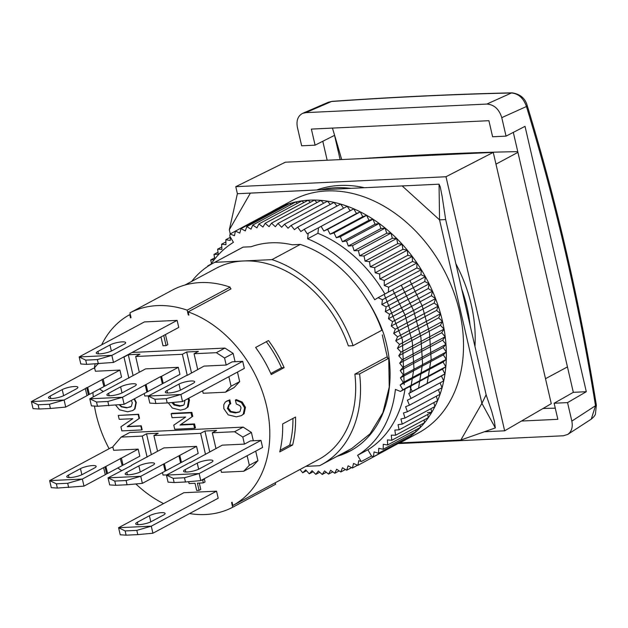 <?xml version="1.0" encoding="UTF-8"?>
<svg xmlns="http://www.w3.org/2000/svg" width="628" height="628" viewBox="0 0 628 628"><rect width="100%" height="100%" fill="white"/><g stroke="black" fill="none" stroke-linecap="round" stroke-linejoin="round"><path stroke-width="0.94" d="M322.792 141.276L327.172 160.234M521.444 421.043L557.845 419.323L554.131 403.239L573.325 392.327L586.301 391.715L525.032 126.346L506.042 136.135L492.611 136.771L488.898 120.694L311.378 129.085L315.091 145.162L301.66 145.798L297.389 127.303C296.165 120.521 297.931 115.866 302.68 113.338L328.334 102.246L331.553 101.493L305.805 112.632L302.68 113.338M241.011 407.902A3.564 2.693 -118.2 0 0 239.637 405.531L236.301 403.977L235.398 400.067L241.348 402.485L244.575 407.784L243.272 414.158L241.388 415.626L236.34 416.843L228.192 414.857L223.851 408.663L223.749 404.801L225.334 401.983L229 400.326L229.903 404.236L228.851 404.652L227.391 408.412L230.076 411.913L235.453 412.934L239.166 412.086L240.077 411.426L241.003 407.902M241.388 415.626L244.127 413.703L245.438 407.329L242.204 402.03L236.254 399.604L235.398 400.067M229 400.326L229.856 399.863L230.759 403.78L229.903 404.236M183.517 405.162L180.424 405.767L174.922 404.542L172.904 402.43M184.907 400.279L184.2 404.573L183.109 405.405L179.569 406.23L174.058 405.005L171.86 402.532M228.882 376.69L231.08 386.228L239.668 381.628L237.47 372.082M235.068 361.697L233.153 353.399L224.565 357.999L216.338 352.685L194.068 353.737L197.702 369.492M187.317 375.34L204.006 366.108L226.198 365.056L224.565 357.999M226.198 365.056L232.203 361.838L242.714 361.336L244.347 368.393L182.52 401.559L167.213 402.956L166.239 398.717L154.912 399.251L148.192 396.048L149.817 403.105L155.885 403.49L167.213 402.956M125.137 530.927L126.11 535.166L120.223 534.773L118.59 527.716L183.847 492.713L216.55 491.167L218.183 498.224L152.918 533.227L151.293 526.17L136.81 530.377L125.137 530.927L118.59 527.716L151.293 526.17L216.55 491.167M126.11 535.166L137.791 534.616L136.81 530.377M132.885 410.453L134.989 408.875L136.292 402.501L134.549 398.725M134.117 398.961L135.86 402.729L134.557 409.103L132.673 410.571L127.625 411.787L119.477 409.801L115.591 405.099M232.666 507.275L231.575 502.541A105.253 79.458 -118.2 0 0 232.101 502.243L232.847 505.501L275.786 482.469A108.463 81.883 61.8 0 1 275.504 482.626A108.463 81.883 61.8 0 1 275.26 482.751L275.606 484.251L232.666 507.275A109.947 82.998 -118.2 0 1 189.57 513.571M230.554 289.131L230.091 287.129A109.947 82.998 -118.2 0 0 172.865 289.83L129.933 312.862A109.947 82.998 61.8 0 1 187.16 310.154L188.251 314.895L188.777 314.612M171.86 383.63L148.192 396.048L180.895 394.502L166.239 398.717M190.056 462.42L166.436 475.09L168.069 482.147L174.137 482.532L185.464 481.998L200.772 480.601L262.598 447.442L260.965 440.385L250.454 440.88L244.441 444.106L222.257 445.15L190.111 462.671M205.497 454.413L200.638 433.336L204.924 431.028L209.736 451.862M163.751 335.47L166.098 345.612L162.997 345.753L160.972 336.969M166.098 345.612L167.809 344.686L165.47 334.551M180.048 425.03L193.675 424.387L194.578 428.296L174.725 429.238L173.783 425.148L185.645 417.047L172.056 417.691L171.154 413.781L191.014 412.839L191.94 416.866L180.048 425.03L191.94 416.866M192.796 416.411L191.87 412.384L172.017 413.318L171.154 413.781M85.706 360.134L79.159 356.924L111.863 355.377L97.379 359.585L85.706 360.134L86.68 364.373L113.487 362.435L178.752 327.431L177.12 320.374L111.863 355.377L113.487 362.435M97.379 359.585L98.361 363.824M177.12 320.374L144.416 321.921L79.159 356.924L80.792 363.981L86.68 364.373M50.185 396.056A8.918 1.978 -13 0 0 48.513 397.736A8.918 1.978 -13 0 0 54.699 398.223A8.918 1.978 -13 0 0 64.205 395.397L76.224 388.952A8.918 1.978 -13 0 0 77.903 387.272A8.918 1.978 -13 0 0 71.718 386.785A8.918 1.978 -13 0 0 62.211 389.611L50.185 396.056L50.75 398.505M173.155 478.3L166.436 475.09L199.139 473.543L184.483 477.759L173.155 478.3L174.137 482.532M184.483 477.759L185.464 481.998M131.715 465.434L108.047 477.853L109.672 484.91L115.74 485.295L127.068 484.761L142.375 483.364L140.743 476.307L126.095 480.522L127.068 484.761M211.267 462.467L199.241 468.92A8.918 1.978 -13 0 1 189.734 471.738A8.918 1.978 -13 0 1 183.549 471.251A8.918 1.978 -13 0 1 185.229 469.579L197.247 463.134A8.918 1.978 -13 0 1 206.753 460.308A8.918 1.978 -13 0 1 212.947 460.795A8.918 1.978 -13 0 1 211.267 462.467M198.189 453.424L181.445 462.404L179.812 455.347L196.556 446.367L198.189 453.424M142.375 483.364L165.133 471.157L163.5 464.1L140.743 476.307L108.047 477.853L114.759 481.056L126.095 480.522M196.556 446.367L163.861 447.913L131.66 465.183M126.832 472.342A8.918 1.978 -13 0 0 125.153 474.014A8.918 1.978 -13 0 0 131.338 474.501A8.918 1.978 -13 0 0 140.845 471.683L152.871 465.23A8.918 1.978 -13 0 0 154.551 463.558A8.918 1.978 -13 0 0 148.357 463.072A8.918 1.978 -13 0 0 138.851 465.898L126.832 472.342L127.398 474.784M97.913 363.84L94.577 367.718L95.393 371.242L119.917 370.08L121.542 377.138L104.797 386.126L103.173 379.061L102.019 379.461L103.95 386.581L89.341 394.415L87.708 387.358L86.562 387.751L85.298 388.606L87.017 395.664L65.728 407.077L50.428 408.475L49.447 404.244L64.103 400.02L65.728 407.077M119.917 370.08L103.173 379.061M161.569 376.305L178.313 367.325L179.938 374.382L163.194 383.363L161.569 376.305L160.415 376.698L122.499 397.257L124.124 404.314L97.489 406.245L96.516 402.014L107.843 401.48L108.817 405.712M96.516 402.014L89.796 398.804L145.61 368.871L178.313 367.325M97.489 406.245L91.421 405.861L89.796 398.804L122.499 397.257L107.843 401.48M108.581 393.301A8.918 1.978 -13 0 0 106.901 394.973A8.918 1.978 -13 0 0 113.095 395.459A8.918 1.978 -13 0 0 122.601 392.633L134.62 386.189A8.918 1.978 -13 0 0 136.3 384.517A8.918 1.978 -13 0 0 130.114 384.03A8.918 1.978 -13 0 0 120.607 386.848L108.581 393.301L109.146 395.742M128.858 378.127L123.991 357.049L128.285 354.749L133.097 375.583M143.388 393.984L144.314 393.944M128.285 354.749L139.966 354.192L135.672 356.5L182.387 354.286L186.681 351.986L198.362 351.429L194.068 353.737M103.322 391.55L99.546 388.944M123.481 357.073L123.991 357.049M200.772 480.601L199.139 473.543L260.965 440.385M141.724 429.945L142.156 429.717L141.253 425.808L127.625 426.451L139.51 418.287L138.584 414.26L118.299 415.43L138.152 414.488L139.086 418.515L127.194 426.679L140.821 426.035L141.724 429.945L121.871 430.887L120.921 426.789L132.791 418.695L119.202 419.339L118.299 415.43M89.341 394.415L87.622 387.358M87.009 395.624L88.407 394.871L86.774 387.814M89.255 394.415L88.352 394.659M87.708 387.358L102.317 379.524M164.355 463.637L178.956 455.81L180.589 462.867L165.988 470.694L164.355 463.637L163.5 464.1M165.988 470.694L165.07 470.906M49.447 404.244L38.12 404.777L39.093 409.009L50.428 408.475M242.714 361.336L180.895 394.502L182.52 401.559M201.784 391.228L202.711 391.181M186.681 351.986L191.493 372.82M202.616 390.781L203.189 393.261L225.46 392.202L234.048 387.602L239.668 381.628M187.254 375.363L182.387 354.286M97.952 351.413A8.918 1.978 -13 0 0 96.272 353.085A8.918 1.978 -13 0 0 102.458 353.572A8.918 1.978 -13 0 0 111.965 350.754L123.983 344.301A8.918 1.978 -13 0 0 125.663 342.629A8.918 1.978 -13 0 0 119.477 342.142A8.918 1.978 -13 0 0 109.971 344.968L97.952 351.413L98.51 353.854M85.384 388.606L64.103 400.02L31.4 401.567L33.033 408.624L39.093 409.009M135.672 356.5L139.306 372.247M144.22 393.536L144.793 396.017L148.569 395.844M138.168 449.13L139.793 456.187L123.049 465.167L121.424 458.11L138.168 449.13L113.637 450.292L112.82 446.759L121.157 437.088L129.745 432.488L243.169 427.119L234.582 431.726L242.816 437.049L251.404 432.441L243.169 427.119M121.157 437.088L142.242 436.091L146.536 433.791L158.209 433.241L153.915 435.542L200.638 433.336M204.924 431.028L216.605 430.478L212.311 432.778L234.582 431.726M153.915 435.542L157.557 451.296M162.471 472.586L163.044 475.066L166.82 474.886M38.12 404.777L31.4 401.567L93.227 368.408L94.718 368.338M231.08 386.228L225.46 392.202M123.049 465.167L122.138 465.379M121.424 458.11L120.27 458.503L122.193 465.623L107.592 473.457L105.873 466.408L82.347 479.062L83.979 486.119L57.344 488.058L56.371 483.819L67.698 483.285L68.672 487.516M193.675 424.387L194.539 423.931L195.441 427.841L194.578 428.296M107.592 473.457L105.873 466.408M105.253 474.666L106.65 473.92L105.025 466.863M107.498 473.465L106.603 473.7M94.475 467.993A8.918 1.978 -13 0 0 96.155 466.321A8.918 1.978 -13 0 0 89.969 465.835A8.918 1.978 -13 0 0 80.463 468.653L68.436 475.106A8.918 1.978 -13 0 0 66.756 476.778A8.918 1.978 -13 0 0 72.95 477.264A8.918 1.978 -13 0 0 82.449 474.438L94.475 467.993M56.371 483.819L49.651 480.608L82.347 479.062L67.698 483.285M57.344 488.058L51.276 487.666L49.651 480.608L111.478 447.45L112.969 447.379M105.959 466.4L120.568 458.566M220.962 470.223L220.036 470.27M193.016 383.425L180.997 389.87A8.918 1.978 -13 0 1 171.491 392.696A8.918 1.978 -13 0 1 165.297 392.21A8.918 1.978 -13 0 1 166.977 390.538L179.004 384.085A8.918 1.978 -13 0 1 188.51 381.267A8.918 1.978 -13 0 1 194.696 381.753A8.918 1.978 -13 0 1 193.016 383.425M229.856 399.863L226.433 401.206M194.539 423.931L180.911 424.575M114.759 481.056L115.74 485.295M187.262 375.089L171.805 383.378M150.806 521.837L149.401 515.761A8.918 1.978 167 0 1 158.908 512.935A8.918 1.978 167 0 1 165.093 513.421A8.918 1.978 167 0 1 163.413 515.093L151.395 521.546A8.918 1.978 167 0 1 141.889 524.364A8.918 1.978 167 0 1 135.703 523.878A8.918 1.978 167 0 1 137.383 522.206L137.94 524.647M130.655 406.905L127.162 407.643L121.793 406.622L119.744 404.715M132.288 402.846L131.362 406.371L126.738 407.878L121.361 406.85L119.21 404.77M132.296 402.846A3.564 2.693 -118.2 0 0 131.056 400.601M137.791 534.616L152.918 533.227M104.797 386.126L103.887 386.33M181.445 462.404L180.526 462.616M179.812 455.347L178.956 455.81M146.536 433.791L151.34 454.625M147.109 457.168L142.242 436.091M239.566 411.835L236.309 412.47L230.939 411.45L228.247 407.957L229.314 404.44M168.28 402.854L172.315 408.035L180.495 410.139L185.205 408.977L188.165 406.826L189.452 400.083L188.824 398.176M185.205 408.977L187.309 407.289L188.596 400.546L187.968 398.631M154.912 399.251L155.885 403.49M201.737 480.082L202.679 480.035L203.339 482.885L197.396 483.168L199.052 490.342L200.772 489.424L199.304 483.073M573.325 392.327L517.927 152.369L495.971 164.143M555.27 408.176A1451.08 379.296 -15 0 0 543.071 408.467M513.312 132.39L517.927 152.369M517.762 151.638A1465.085 325.516 -13 0 0 361.422 158.617M586.301 391.715L567.563 402.611L554.131 403.239M340.141 159.622L334.543 135.358L315.091 145.162M341.687 159.551A1465.085 904.014 87.3 0 0 332.44 128.088M567.563 402.611L571.833 421.105L595.517 405.712A4.459 0.62 -9.2 0 0 596.365 405.193L595.43 414.064C595.187 415.289 593.798 416.984 591.27 419.143L595.517 405.712A1473.665 889.75 86.9 0 0 526.445 106.517C523.509 98.117 518.5 93.611 511.42 92.991A4.459 3.007 -91.3 0 1 512.165 92.834L512.165 92.834C520.204 94.145 525.204 98.329 527.159 105.41L527.159 105.41A4.459 1.35 163 0 1 526.445 106.517L501.772 117.64C499.095 109.115 494.118 104.586 486.841 104.067L305.805 112.632M506.042 136.135L501.772 117.64M571.833 421.105C572.995 427.119 571.645 431.546 567.79 434.395L563.426 435.777L398.505 443.572M320.932 189.774L237.376 193.714L229.322 229.801L250.368 193.126L408.318 185.637L320.932 189.774A130.75 98.706 -118.2 0 1 335.525 187.756A130.75 98.706 -118.2 0 1 350.722 188.361M328.35 102.246L332.086 101.351A4.459 2.473 86 0 0 331.553 101.493A1461.011 266.445 -11.1 0 1 511.42 92.991L486.841 104.067M567.461 366.917L545.504 378.692M439.05 184.185L440.228 186.775L442.183 196.666L445.66 219.549L439.545 219.855L439.05 184.185L402.195 185.951L439.545 219.855L481.904 403.357L460.858 440.024L495.319 427.919L481.904 403.357L486.119 394.776L491.826 411.678L494.432 421.529L495.319 427.919M484.345 431.774L504.653 430.808L445.99 176.743L235.775 186.681L237.392 193.714M486.119 394.776L445.66 219.549M470.05 325.163A130.75 98.706 -118.2 0 0 461.737 289.163M230.264 233.891L229.322 229.801M460.858 440.024L399.816 442.905M427.158 383.433L431.13 359.051L429.474 332.73L422.252 306.04L409.88 280.606M418.562 388.049L422.558 363.643L420.893 337.346L413.664 310.664L401.284 285.222M409.943 392.814L413.962 368.369L412.313 341.993L405.099 315.264L392.72 289.814M404.189 384.705L402.367 339.583L384.234 294.642M213.096 263.195A114.406 86.366 -118.2 0 1 214.776 262.323L243.107 247.126A114.406 86.366 -118.2 0 0 241.427 247.997L213.096 263.195A114.406 86.366 -118.2 0 0 191.689 281.423M351.193 450.449L339.308 455.143M337.275 456.234A115.89 87.488 61.8 0 0 350.283 450.943A115.89 87.488 61.8 0 0 383.92 334.528C379.438 321.355 373.26 308.992 365.386 297.429L365.3 297.295A114.406 86.366 -118.2 0 0 300.325 244.425L292.31 244.802A111.58 84.238 61.8 0 0 251.121 246.749L243.107 247.126M214.776 262.323L243.381 260.973A108.463 81.883 -118.2 0 1 348.367 345.902L353.077 345.683L381.855 330.25C377.711 318.679 372.223 307.736 365.386 297.429M387.476 357.866L382.271 334.873M387.437 357.874L388.74 358.282L389.242 387.06L382.837 412.824L370.049 433.83L351.892 448.392L321.246 464.83A114.406 86.366 -118.2 0 0 359.593 373.911L388.74 358.282M427.747 414.441L428.233 417.714L395.601 435.22L394.839 430.078L399.086 429.811L398.058 424.669L402.218 424.088L400.939 418.947L404.989 418.06L403.459 412.949L407.399 411.756L405.61 406.693L409.425 405.193L407.391 400.201L411.065 398.403L408.797 393.489L412.313 391.401L409.817 386.597L410.751 385.93L400.452 391.456L402.854 389.752L400.146 385.066L403.309 382.421L400.389 377.875L403.357 374.963L400.232 370.575L402.995 367.411L399.698 363.196L402.242 359.789L398.764 355.762L401.088 352.127L397.453 348.305L399.541 344.45L395.758 340.847L397.603 336.789L393.685 333.413L395.287 329.174L391.252 326.042L392.594 321.63L388.457 318.757L389.541 314.196L385.325 311.582L386.142 306.88L381.848 304.549L382.405 299.729L378.056 297.68L374.712 299.744A123.316 93.093 -118.2 0 0 307.61 238.821L308.222 233.278L307.218 233.82L304.266 229.299L300.828 231.512L297.688 227.148L294.422 229.644L291.102 225.452L288.024 228.215L284.531 224.212L281.65 227.242L278 223.442L275.331 226.724L271.531 223.144L269.082 226.653L265.157 223.309L262.936 227.046L258.893 223.945L256.915 227.886L252.762 225.044L251.027 229.181L246.796 226.606L245.312 230.923L241.011 228.623L239.786 233.106L235.429 231.088L234.464 235.72L230.076 233.993L229.769 236.065L233.42 242.329A123.316 93.093 -118.2 0 0 210.741 264.521M405.036 388.999A123.316 93.093 61.8 0 1 367.89 449.774L371.548 456.038L373.464 456.729L374.053 451.925L378.472 453.22L378.786 448.306L383.198 449.295L383.253 444.302L387.641 444.977L387.421 439.914L391.786 440.275L391.291 435.165L395.601 435.22M305.836 466.353L319.566 465.701A114.406 86.366 -118.2 0 0 321.246 464.83M398.615 443.509A132.233 99.828 -118.2 0 0 400.939 442.316L418.115 433.108A132.233 99.828 -118.2 0 0 453.024 290.128A132.233 99.828 -118.2 0 0 326.607 190.951A132.233 99.828 -118.2 0 0 293.111 200.042L275.935 209.257A132.233 99.828 -118.2 0 0 272.67 211.118M292.954 418.429A105.253 79.458 61.8 0 1 289.673 445.142L292.617 445.001A108.463 81.883 61.8 0 0 295.537 417.039L282.655 423.947A108.463 81.883 -118.2 0 1 279.735 451.909L292.617 445.001M130.279 314.361L129.753 314.644L130.506 317.894A105.253 79.458 -118.2 0 1 131.024 317.603L129.933 312.862M266.327 341.718A105.253 79.458 61.8 0 1 281.525 367.765L284.131 367.639A108.463 81.883 61.8 0 0 268.501 340.549L255.62 347.457A108.463 81.883 -118.2 0 1 271.249 374.547L284.131 367.639M275.504 482.626L318.435 459.594A108.463 81.883 -118.2 0 0 354.883 374.139L387.311 356.735M353.077 345.683A114.406 86.366 -118.2 0 0 271.987 259.623L243.381 260.973A108.463 81.883 -118.2 0 0 215.906 268.431L184.954 285.034M232.847 505.501A108.463 81.883 -118.2 0 0 269.012 420.195A108.463 81.883 -118.2 0 0 188.149 311.881L231.08 288.849A108.463 81.883 61.8 0 0 230.437 288.629M129.753 314.644A108.463 81.883 -118.2 0 0 101.665 344.851M95.126 363.973A108.463 81.883 -118.2 0 0 94.271 368.353M92.952 392.476A108.463 81.883 -118.2 0 0 93.274 396.935M94.451 406.057A108.463 81.883 -118.2 0 0 109.115 448.714M135.868 483.953A108.463 81.883 -118.2 0 0 163.563 503.593M445.99 176.743L493.255 152.384L551.274 403.694L504.653 430.808M235.775 186.681L285.316 162.212L493.255 152.384M280.127 450.26L289.673 445.142M271.987 259.623L300.325 244.425M188.149 311.881L188.902 315.13A105.253 79.458 -118.2 0 0 188.251 314.895M270.794 373.519L281.525 367.765M359.593 373.911L354.883 374.139M300.011 469.477L302.727 472.766L305.726 469.885L309.29 473.802L312.077 470.662L315.798 474.368L318.365 470.992L322.227 474.47L324.574 470.867L328.554 474.109L330.673 470.278L334.763 473.269L336.639 469.242L340.823 471.973L342.448 467.758L346.719 470.215L348.093 465.827L352.418 468.001L353.533 463.456L357.905 465.348L358.761 460.662L361.241 461.564L357.591 455.3A123.316 93.093 -118.2 0 0 395.412 389.415L400.452 391.456M400.939 442.316A132.233 99.828 -118.2 0 0 431.75 412.337L427.472 412.58M424.135 419.912L424.41 422.777L391.786 440.275M420.171 425.054L420.273 427.472L387.641 444.977M415.846 429.85L415.83 431.789L383.198 449.295M411.191 434.278L411.097 435.714L378.472 453.22M406.206 438.344L406.096 439.231L373.464 456.729M400.892 442.018L357.905 465.348M210.969 264.184L207.774 265.895L207.884 266.311M208.818 265.707L207.774 265.895M214.603 257.904L210.702 259.992L211.479 263.422M214.274 259.615L210.702 259.992M235.429 231.088L278.369 208.064L278.895 208.308M241.011 228.623L283.95 205.591L284.963 206.133M246.796 226.606L289.736 203.574L291.164 204.445M252.762 225.044L295.702 202.012L297.491 203.244M258.893 223.945L301.825 200.913L303.921 202.514M265.157 223.309L308.089 200.277L310.436 202.279M271.531 223.144L314.463 200.112L317.014 202.514M278 223.442L320.932 200.418L323.64 203.236M284.531 224.212L327.463 201.188L330.297 204.43M291.102 225.452L334.033 202.42L336.946 206.094M297.688 227.148L340.619 204.116L343.571 208.213M304.266 229.299L347.206 206.267L350.149 210.796L353.752 208.865L356.492 213.528L360.244 211.895L362.764 216.684L366.65 215.349L368.95 220.247L372.954 219.219L375.018 224.204L379.131 223.482L380.945 228.537L385.152 228.129L386.722 233.231L391.001 233.145L392.319 238.279L396.653 238.499L397.712 243.648L402.093 244.182L402.878 249.324L407.289 250.172L407.815 255.282L412.235 256.436L412.486 261.507L416.898 262.967L416.882 267.968L421.27 269.726L420.988 274.648L425.337 276.697L424.779 281.517L429.073 283.856L428.257 288.558L432.48 291.164L431.397 295.733L435.534 298.606L434.184 303.018L438.218 306.15L436.625 310.389L440.534 313.764L438.689 317.815L442.473 321.418L440.385 325.273L444.02 329.096L441.704 332.738L445.174 336.757L442.63 340.172L445.935 344.387L443.172 347.551L446.288 351.939L443.321 354.851L446.241 359.397L443.078 362.042L445.794 366.721L442.45 369.099L444.938 373.903L441.429 375.991L443.698 380.898L411.065 398.403M440.079 382.837L442.057 387.688L409.425 405.193M438.399 389.65L440.032 394.251L407.399 411.756M436.319 396.237L437.622 400.562L404.989 418.06M433.846 402.587L434.851 406.583L402.218 424.088M430.989 408.655L431.719 412.321L399.086 429.811M431.75 412.337A132.233 99.828 -118.2 0 0 423.806 273.918A132.233 99.828 -118.2 0 0 309.439 200.159A132.233 99.828 -118.2 0 0 275.935 209.257M371.548 456.038L361.241 461.564M357.607 465.222L352.418 468.001M351.601 467.593L346.719 470.215M345.455 469.485L340.823 471.973M339.183 470.898L334.763 473.269M332.793 471.832L328.554 474.109M326.317 472.28L322.227 474.47M319.754 472.248L315.798 474.368M343.602 453.761L341.64 454.813M313.144 471.73L309.29 473.802M306.503 470.741L302.727 472.766M441.704 332.738L398.764 355.762M444.02 329.096L401.088 352.127M440.385 325.273L397.453 348.305M442.473 321.418L399.541 344.45M438.689 317.815L395.758 340.847M440.534 313.764L397.603 336.789M436.625 310.389L393.685 333.413M438.218 306.15L395.287 329.174M434.184 303.018L391.252 326.042M435.534 298.606L392.594 321.63M431.397 295.733L388.457 318.757M432.48 291.164L389.541 314.196M428.257 288.558L385.325 311.582M429.073 283.856L386.142 306.88M424.779 281.517L381.848 304.549M425.337 276.697L382.405 299.729M420.988 274.648L378.056 297.68M421.27 269.726L388.638 287.231L384.25 285.473L384.265 280.465L379.854 279.005L379.602 273.941L375.183 272.788L374.657 267.669L370.253 266.822L369.46 261.68L365.08 261.146L364.028 256.004L359.687 255.777L358.376 250.643L354.09 250.737L352.52 245.634L348.32 246.035L346.499 240.987L342.386 241.701L340.321 236.717L336.318 237.745L334.018 232.855L330.132 234.181L327.612 229.393L323.86 231.033L321.12 226.363L318.529 227.752L317.917 233.294A123.316 93.093 61.8 0 1 384.893 294.006M388.355 292.153L388.638 287.231M317.917 233.294L307.61 238.821M308.222 233.278L318.529 227.752M353.752 208.865L321.12 226.363M350.149 210.796L307.218 233.82M235.421 231.128L230.076 233.993M230.358 237.086L230.248 240.508L225.845 239.7L225.947 244.739L221.574 244.237L221.951 249.332L217.618 249.151L218.261 254.277L213.983 254.403L214.792 258.964M443.321 354.851L400.389 377.875M446.288 351.939L403.357 374.963M443.172 347.551L400.232 370.575M445.935 344.387L402.995 367.411M444.938 373.903L412.313 391.401M442.45 369.099L409.817 386.597M366.65 215.349L334.018 232.855M362.764 216.684L330.132 234.181M442.63 340.172L399.698 363.196M402.878 249.324L370.253 266.822M402.093 244.182L369.46 261.68M397.712 243.648L365.08 261.146M396.653 238.499L364.028 256.004M360.244 211.895L327.612 229.393M356.492 213.528L323.86 231.033M445.794 366.721L402.854 389.752M372.954 219.219L340.321 236.717M368.95 220.247L336.318 237.745M357.591 455.3L367.89 449.774M225.892 241.921L221.574 244.237M391.001 233.145L358.376 250.643M386.722 233.231L354.09 250.737M445.174 336.757L402.242 359.789M443.078 362.042L400.146 385.066M446.241 359.397L403.309 382.421M407.289 250.172L374.657 267.669M218.002 252.252L213.983 254.403M416.882 267.968L384.25 285.473M379.131 223.482L346.499 240.987M375.018 224.204L342.386 241.701M392.319 238.279L359.687 255.777M385.152 228.129L352.52 245.634M221.77 246.922L217.618 249.151M441.429 375.991L408.797 393.489M230.358 237.282L225.845 239.7M407.815 255.282L375.183 272.788M380.945 228.537L348.32 246.035M416.898 262.967L384.265 280.465M412.235 256.436L379.602 273.941M412.486 261.507L379.854 279.005M316.755 189.97A130.75 98.706 61.8 0 1 339.819 185.456A130.75 98.706 61.8 0 1 364.444 187.717M455.865 263.752A130.75 98.706 61.8 0 1 474.956 346.421M132.068 352.465L224.926 348.077L233.153 353.399M203.339 482.885L205.05 481.966L204.398 479.117L203.456 479.156M251.404 432.441L253.32 440.746M255.714 451.132L257.92 460.669L252.299 466.643L243.711 471.251L221.441 472.303L220.868 469.822M231.575 502.541L232.101 502.259M187.16 310.154L230.091 287.129M163.194 383.363L162.283 383.575M146.112 384.595L147.737 391.652L162.338 383.818L160.705 376.761M124.124 404.314L146.881 392.115L145.249 385.058M147.737 391.652L146.826 391.864M224.926 348.077L216.338 352.685M138.584 414.26L138.152 414.488M141.253 425.808L140.821 426.035M127.194 426.679L127.625 426.451M139.51 418.287L139.086 418.515M199.052 490.342L196.697 490.46L195.041 483.277L189.099 483.56L188.667 481.707M204.398 479.117L202.679 480.035M103.636 467.648L105.269 474.705L83.979 486.119M247.126 455.732L249.332 465.277L243.711 471.251M242.816 437.049L244.441 444.106M212.311 432.778L215.954 448.533M162.566 472.986L161.639 473.033M257.92 460.669L249.332 465.277M117.789 467.986L121.565 470.6M191.87 412.384L191.014 412.839M149.401 515.761L137.383 522.206M245.438 407.329L244.575 407.784M242.204 402.03L241.348 402.485M174.922 404.542L174.058 405.005M179.569 406.23L180.424 405.767M244.127 413.703L243.272 414.158M136.292 402.501L135.86 402.729M63.616 395.695L62.211 389.611M198.652 469.218L197.247 463.134M81.86 474.737L80.463 468.653M140.256 471.973L138.851 465.898M111.376 351.044L109.971 344.968M68.436 475.106L69.002 477.547M121.793 406.622L121.361 406.85M236.309 412.47L235.453 412.934M230.939 411.45L230.076 411.913M228.247 407.957L227.391 408.412M188.165 406.826L187.309 407.289M134.989 408.875L134.557 409.103M185.229 469.579L185.794 472.02M122.013 392.932L120.607 386.848M180.401 390.169L179.004 384.085M166.977 390.538L167.543 392.979M127.162 407.643L126.738 407.878M189.452 400.083L188.596 400.546M567.79 434.395L591.27 419.143M332.086 101.351C395.624 96.955 455.653 94.114 512.165 92.834M527.159 105.41C556.589 201.855 579.66 301.785 596.365 405.193M133.097 410.343L132.673 410.571"/></g></svg>
